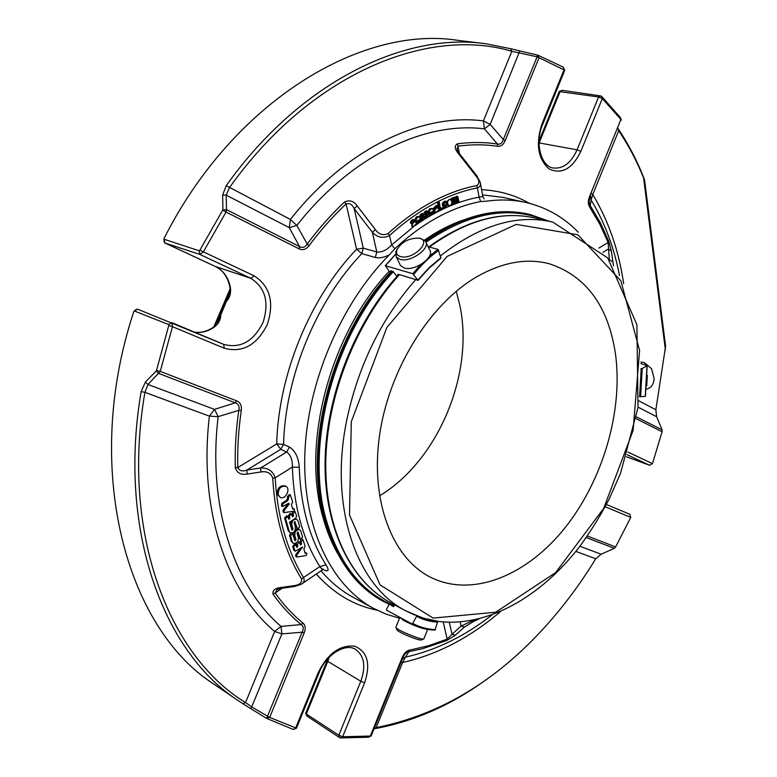 <?xml version="1.0" encoding="UTF-8"?>
<svg xmlns="http://www.w3.org/2000/svg" width="777" height="777" viewBox="0 0 777 777"><rect width="100%" height="100%" fill="white"/><g stroke="black" fill="none" stroke-linecap="round" stroke-linejoin="round"><path stroke-width="1.17" d="M456.254 291.288L459.935 305.788C474.339 374.155 437.888 460.858 379.497 495.862M615.355 353.049C623.445 410.198 603.234 479.584 565.19 527.593C527.185 575.407 472.513 598.28 430.458 577.214C392.55 558.197 370.085 501.534 379.526 435.538C388.869 369.609 429.807 303.943 476.855 276.729C502.583 262.179 526.738 257.857 549.31 263.772C585.936 275.893 607.954 305.652 615.355 353.049M396.833 629.593L396.998 629.972C398.591 632.624 421.289 641.744 421.552 639.83L423.436 639.044M400.456 256.536C397.096 255.448 395.891 253.283 396.824 250.029C401.32 242.113 408.576 238.141 418.589 238.102C433.284 239.908 413.111 260.586 400.456 256.536M646.386 389.19L647.066 388.966C651.369 387.723 653.719 384.246 654.137 378.535L651.534 368.716L644.172 362.5L640.879 362.14M646.717 386.023L647.319 375.301M395.988 627.02L396.017 627.631C397.814 630.633 423.659 641.006 423.921 638.84M399.932 617.414L403.885 620.658C414.967 626.116 422.902 629.011 427.68 629.351L423.941 638.626M420.124 238.325L425.407 241.025C431.332 247.999 410.489 263.005 399.893 259.314L396.28 256.983L395.784 251.913L397.173 249.116M426.058 242.395L429.545 249.708C435.489 256.731 414.753 271.697 404.176 267.958L400.553 265.598L399.902 264.297M394.599 604.875L393.618 606.672L391.618 605.458M393.628 606.633L392.327 605.973M391.802 603.389L390.326 602.602C351.495 581.546 325.068 529.011 325.757 462.937C326.544 396.93 355.594 322.824 399.475 274.611L418.045 280.342L412.801 273.708L385.411 265.724L395.415 254.594M396.503 275.903L393.045 271.396L390.821 270.736L391.258 271.309M399.475 274.611L397.669 274.407L398.164 275.048M398.533 274.64L398.562 274.602C354.681 322.776 325.777 396.591 325.058 462.5C324.446 528.447 350.99 581.254 390.326 602.602L405.477 610.683L416.482 615.326L416.627 616.297L412.713 623.426L411.82 623.834L386.606 610.207L386.48 609.265L389.18 604.38M423.212 618.123L437.237 621.134L437.558 622.134L434.926 630.137C426.66 629.778 418.968 627.68 411.82 623.834C418.91 627.651 426.563 629.729 434.77 630.089L434.926 630.137M440.54 258.304L440.909 257.741L438.014 249.378L428.117 246.717M390.598 272.037L389.5 271.581L385.411 265.724M640.908 363.578L647.163 365.598L642.21 368.531L640.957 368.551M647.173 365.598L645.405 396.406L639.393 396.629M141.161 391.598C117.531 529.254 162.966 650.941 236.81 699.679L242.832 703.671L245.561 702.563L274.631 631.478C226.447 590.85 198.368 508.789 209.401 416.151L144.91 392.346L141.161 391.598L145.377 382.061L147.97 384.469L214.491 409.382L235.237 402.816L158.838 373.484L156.255 370.969L156.498 370.474L160.256 371.406L147.97 384.469L144.91 392.346C120.668 533.003 168.978 656.283 245.561 702.563L251.981 707.119L269.677 717.424L266.598 718.346L302.136 632.187C303.865 628.797 303.545 626.252 301.175 624.553L281.021 626.398L274.631 631.478L281.905 633.915L281.021 626.398C234.324 586.606 207.323 506.672 218.162 416.637L214.491 409.382L209.401 416.151L218.162 416.637L238.811 410.353C239.724 406.429 238.539 403.914 235.237 402.816L236.703 400.874C240.346 402.447 241.88 405.681 241.288 410.567C238.452 430.021 237.296 449.028 237.801 467.579C239.481 470.881 242.502 471.717 246.843 470.075L260.616 467.997C268.104 467.715 272.96 470.988 275.175 477.806C277.515 517.249 286.985 550.524 303.584 577.622C304.798 580.516 303.982 582.75 301.146 584.323L294.425 586.499L293.813 585.693C299.64 584.964 302.195 582.692 301.476 578.855L319.901 566.598C321.833 568.861 322.474 570.095 321.824 570.289L321.833 570.289M537.48 55.06L539.044 57.751L537.111 56.808L537.48 55.06L519.794 50.952L490.161 124.388L483.391 120.901L484.421 128.846L490.161 124.388L503.321 139.559C502.185 143.143 500.223 144.629 497.445 144.036L484.421 128.846C425.116 121.338 351.748 155.546 296.853 225.398L290.375 219.454L289.297 227.632L296.853 225.398L307.197 244.036L309.081 245.668C306.119 249.456 302.826 250.534 299.203 248.902L226.058 212.043L222.737 210.081L226.495 209.635L226.058 212.043L203.341 251.894L199.971 254.467L199.077 250.738L199.864 250.184L254.108 275.825L250.825 278.312L199.971 254.467L164.889 242.987L164.064 241.152M542.55 124.738L564.753 70.231L539.044 57.751L505.235 140.55L503.321 139.559L537.111 56.808L511.849 51.301C427.816 26.195 310.46 73.397 229.419 187.723L226.165 195.134L226.495 209.635L299.514 246.552C302.535 248.232 305.099 247.397 307.197 244.036C318.813 228.428 331.255 214.423 344.522 202.01L346.076 203.962C332.925 216.288 320.6 230.186 309.081 245.668M590.326 194.668L591.151 200.116L592.764 194.551L591.015 192.968M617.628 127.875L618.171 128.739C628.302 143.881 636.858 160.256 643.832 177.865L644.599 180.186L643.599 177.933C636.781 161.024 628.486 145.28 618.706 130.691L617.598 127.554M626.408 456.789L649.591 465.268L652.447 463.636L662.091 431.75L662.14 429.875L656.604 416.705L655.866 409.732L665.598 346.241L644.619 180.332M374.261 728.253L376.146 727.612C440.073 714.869 496.775 680.827 546.26 625.495C564.568 605.079 581.05 582.837 595.726 558.75L601.116 554.215L614.354 548.339L615.627 546.93L630.769 517.385L629.826 514.287L606.39 504.477L629.817 514.287M401.087 662.237L402.603 662.519L405.458 657.128L402.457 658.867M510.664 48.718L485.528 43.716C404.254 32.003 299.835 82.109 226.233 185.654L290.375 219.454C346.95 147.698 422.513 112.879 483.391 120.901L511.849 51.301L510.664 48.718L519.784 50.952M222.902 209.586L222.649 194.998L226.165 195.134L289.297 227.632L299.514 246.552L299.203 248.902M222.649 194.998L226.233 185.654M266.598 718.346L250.922 708.76L281.905 633.915L302.136 632.187L304.195 632.886L269.677 717.424L296.464 728.224L319.162 672.561M250.922 708.76L242.832 703.671M145.377 382.061L156.255 370.969M500.505 611.577C470.085 637.558 437.451 654.545 402.603 662.519L376.146 727.612L374.028 728.816M374.329 728.768C414.16 721.532 451.835 704.875 487.354 678.816M618.171 128.739L618.706 130.691L592.764 194.551C608.488 220.736 618.793 250.456 623.659 283.702M621.095 119.658L620.347 117.648M602.962 252.331L608.284 249.077L611.295 250.728L613.49 265.802M609.401 260.101L608.119 242.463L608.682 241.084L611.295 250.728M619.483 275.582C614.141 247.601 604.7 222.445 591.151 200.116L590.19 205.507L589.704 204.691L589.063 201.952L589.928 197.533L589.413 196.902L620.891 119.464L602.33 98.553L598.591 96.96L600.796 95.95L601.602 96.348L602.33 98.553L580.837 151.379L577.068 149.835L598.591 96.96L559.197 91.569M473.97 620.017L473.397 621.551L464.442 627.058L455.351 635.207L452.039 634.236L461.111 626.058L474.184 619.968M455.351 635.207L446.6 640.578L447.193 639.112L452.039 634.236L449.291 622.26M492.016 614.937C464.753 636.266 435.897 650.33 405.458 657.128L408.906 651.66C406.517 652.058 404.603 653.875 403.176 657.099L402.399 657.089C404.127 653.098 406.585 650.757 409.79 650.087L428.574 645.726L447.193 639.112L443.201 621.94M368.58 737.12L371.163 735.877L403.156 657.148M281.148 588.374L276.991 589.588L275.165 592.987L273.115 594.269C272.241 590.539 274.737 588.306 280.584 587.548L281.225 588.364L294.357 586.509M288.723 503.195L289.209 504.088L284.071 510.606L284.149 512.606L293.657 511.247L294.502 509.508L293.939 508.789L292.657 508.984L291.385 504.487L292.725 502.107L290.394 494.978L288.384 497.154L288.694 498.261L287.713 500.679L282.847 503.778L282.478 506.575L288.723 503.195M298.358 537.723C298.339 541.763 296.668 543.628 293.356 543.308L292.191 541.773L290.491 535.809L292.492 533.566L294.998 540.831L295.998 539.714L294.784 535.421C294.794 531.39 296.445 529.525 299.747 529.827L300.942 531.39L302.583 537.257L300.602 539.491L298.086 532.138L297.096 533.255L298.358 537.723M295.357 521.921L294.124 522.727L295.396 527.233C295.386 531.283 293.716 533.148 290.394 532.837L289.199 531.264L285.577 518.58L287.587 516.317L288.889 519.259L289.889 518.133L289.326 516.161L291.326 513.908L292.618 516.851L293.619 515.724L293.065 513.762L295.046 511.509L296.62 515.996L295.755 518.113L289.549 522.134L292.006 530.254L292.997 529.137L291.793 524.883C291.793 520.843 293.453 518.978 296.765 519.269L297.989 520.872L299.669 526.874L297.688 529.118L294.706 521.59M278.253 494.832C278.205 488.704 280.711 485.858 285.771 486.295C291.2 488.665 285.353 500.281 280.196 497.338L278.253 494.832M306.089 555.516L296.795 557.06L296.746 555.137L302.438 547.057L295.182 551.223L293.648 546.862L295.648 544.628L296.882 547.474L297.882 546.357L297.338 544.434L299.33 542.2L300.563 545.046L301.563 543.929L301.02 542.006L303.001 539.782L305.108 546.26L303.904 548.98L305.128 553.341L306.381 553.107L306.925 553.797L306.089 555.516M247.096 474.077C241.064 475.116 237.14 473.047 235.314 467.851L237.801 467.579L276.738 443.91L283.566 444.395L289.433 447.057C295.309 450.874 298.582 457.614 299.252 467.278L292.356 467.103C292.608 459.994 290.705 454.963 286.645 452.01L260.616 467.997L260.887 471.979L247.096 474.077L246.843 470.075L280.788 449.32L276.738 443.91C278.321 374.728 309.936 297.892 356.594 249.232L361.81 253.623L363.286 248.164L354.195 208.615C352.272 204.429 349.563 202.884 346.076 203.962L356.594 249.232L363.286 248.164L376.806 251.991C381.934 252.438 386.868 250.097 391.637 244.969L394.862 248.698C422.737 222.873 451.34 207.148 480.681 201.534L479.108 197.125L482.818 196.455L480.487 183.741M280.584 587.548L293.813 585.693M299.252 467.278C300.631 506.177 309.547 538.694 326 564.84L319.901 566.598C303.011 539.957 293.832 506.798 292.356 467.103L275.175 477.806L272.717 478.166C270.862 473.018 266.919 470.959 260.887 471.979M505.235 140.55C503.428 144.716 500.912 146.63 497.688 146.299C484.965 144.376 471.736 144.328 457.993 146.154L457.42 143.832C454.312 145.649 454.574 148.815 458.216 153.341L459.178 153.312L476.728 175.689M459.401 153.593L457.993 146.154L456.934 149.456L459.11 153.224M344.522 202.01C349.388 199.708 353.622 201 357.206 205.876L354.195 208.615L372.387 232.342L375.388 229.652C378.991 234.537 383.216 235.82 388.063 233.518L389.559 235.499C383.343 238.704 377.622 237.655 372.387 232.342L376.806 251.991L375.31 257.498C379.331 258.43 384.032 257.517 389.413 254.769C340.637 303.875 306.964 383.275 304.798 455.118C302.709 527.039 330.934 584.877 372.863 608.012L385.916 614.102L399.553 618.23M562.179 90.453L560.198 91.336L539.16 142.929L577.068 149.835C571.095 162.985 563.14 169.036 553.205 167.987C541.404 166.599 534.498 143.347 542.501 124.854L541.928 124.048L564.151 69.551L563.267 67.288M164.122 241.929L164.005 238.578C233.285 101.097 361.548 25.165 457.731 40.326L483.896 43.522M163.898 239.18L199.077 250.738M222.737 210.081L199.864 250.184M563.199 67.113L537.937 55.196M164.073 239.384L164.986 243.016L215.482 266.54C223.582 270.619 228.574 277.739 230.468 287.878C231.051 293.453 229.681 297.979 226.35 301.476L220.746 315.064C220.746 319.677 218.599 323.679 214.306 327.088L213.471 327.146M168.59 324.543L171.814 322.64L172.455 326.68L168.774 325.456L168.59 324.543L134.431 311.014L133.799 311.577C81.731 468.696 126.136 628.098 213.685 683.983L236.81 699.679M135.761 309.8L137.616 309.178L134.431 311.014M168.774 325.456L156.498 370.474M216.647 685.984L213.685 683.983M293.22 729.35L295.551 728.224L318.269 672.523L319.201 672.474C326.301 654.049 346.095 642.754 355.643 649.446C364.316 655.924 366.035 666.52 360.8 681.254L364.607 682.798C370.862 663.781 367.55 651.582 354.662 646.182C339.899 644.745 327.768 653.525 318.269 672.523M267.026 718.579L293.094 729.409M339.666 737.664L338.821 735.256L342.657 736.751L340.53 737.956L339.666 737.664L307.1 716.19M305.72 713.257L307.177 716.394M340.53 737.956L368.366 737.227M562.402 90.355L600.796 95.95M620.279 117.405L601.602 96.348M453.69 204.176L452.923 204.468L452.34 198.485L453.03 198.232L453.117 199.077L455.108 197.504L455.778 198.154L457.818 196.503L459.061 202.156L458.294 202.438L457.381 197.484C455.934 198.64 455.604 200.534 456.381 203.166L455.613 203.457L454.72 198.485C453.263 199.679 452.913 201.583 453.69 204.176M446.367 203.059L445.707 202.282C443.813 203.516 443.628 205.079 445.163 206.954L447.484 204.672L444.813 207.838C442.599 205.05 443.007 202.894 446.047 201.379L447.096 202.574L446.367 203.059L445.085 202.379M442.841 208.994L441.967 209.421L441.783 208.294L442.657 207.867L442.841 208.994M440.637 210.081L439.869 210.47L438.451 202.418L439.228 202.039L440.637 210.081M427.845 212.529L427.35 212.004L426.126 213.85L428.622 213.49C429.768 215.617 429.079 216.997 426.554 217.628L425.592 216.618L426.311 216.006L426.932 216.686L428.263 214.578L425.835 214.938C424.63 213.044 425.281 211.762 427.787 211.082L428.554 211.946L426.767 212.257M423.582 215.151L423.086 214.656L421.862 216.53L424.417 216.103C425.543 218.259 424.854 219.648 422.338 220.28L421.387 219.308L422.105 218.677L422.717 219.328L424.057 217.191L421.561 217.618C420.406 215.676 421.056 214.374 423.533 213.724L424.291 214.549L422.503 214.889M438.257 211.295L437.985 210.654L435.45 212.607C434.217 210.752 434.858 209.13 437.354 207.741L436.8 206.711L434.236 208.877L437.247 205.711L439.063 210.878L437.704 211.169M430.439 212.684L431.429 213.986L433.993 211.665L433.09 214.131L431.021 214.908C428.719 211.946 429.147 209.79 432.313 208.45L433.819 210.761L430.439 212.684M417.298 221.037L418.279 222.203L420.862 219.648L420.017 222.261L417.88 223.154C415.491 220.182 415.899 218.026 419.104 216.686L420.629 218.774L417.298 221.037M414.918 225.757L415.967 225.019L415.617 224.446L413.034 226.806C411.791 225.068 412.334 223.378 414.656 221.717L414.102 220.823L411.548 223.417C411.674 221.241 412.655 220.027 414.491 219.774L416.754 224.456L415.433 224.883M447.61 203.623C447.494 200.922 448.446 199.543 450.446 199.504C452.719 202.409 452.243 204.555 449.028 205.944L447.61 203.623M475.883 175.816C479.555 180.342 479.846 183.586 476.777 185.548L477.389 187.888C480.099 186.907 481.031 185.013 480.205 182.197L476.787 175.767L475.883 175.816L458.216 153.341M598.882 248.077L608.119 242.463L599.757 224.106L589.753 207.168L590.19 205.507L600.262 222.581L608.682 241.084M589.753 207.168C588.004 204.351 587.888 200.922 589.413 196.902M497.688 146.299L497.445 144.036C484.615 142.074 471.27 142.006 457.42 143.832M609.576 259.994L612.616 261.635M464.442 627.058L461.111 626.058L460.188 621.959M282.245 588.218L275.165 592.987C283.469 604.729 292.725 614.753 302.962 623.076L301.175 624.553C290.841 616.18 281.488 606.089 273.115 594.269M302.962 623.076C305.439 625.281 305.856 628.554 304.195 632.886M446.6 640.578L422.445 648.746L408.906 651.66L409.79 650.087M364.607 682.798L342.657 736.751L370.308 736.052L402.399 657.089M284.071 510.606L283.09 510.11L288.325 503.447M283.09 510.11L283.168 512.111L284.149 512.606M293.201 508.411L293.939 508.789M290.394 494.978L289.413 494.493L287.403 496.668L288.384 497.154M282.847 503.778L281.866 503.282L286.732 500.194L287.713 497.785L287.403 496.668M281.866 503.282L281.497 506.08L282.478 506.575M297.445 532.264L299.155 538.364L300.602 539.491M299.747 529.827L298.417 529.176M297.601 529.069L294.969 530.516M294.23 531.643L293.803 534.916L295.027 539.209L294.677 540.19M290.783 532.993L289.52 535.295L291.22 541.258L293.356 543.308M294.464 521.736L296.231 527.981L297.688 529.118M296.765 519.269L295.085 518.55M291.278 521.008L290.821 524.388L292.026 528.642L291.676 529.632M295.046 511.509L294.017 510.994M292.628 511.412L292.288 516.229M291.326 513.908L290.345 513.422L288.354 515.666L288.558 518.638M287.587 516.317L286.606 515.821L284.605 518.074L288.228 530.759L290.394 532.837M285.771 486.295L284.79 485.81C279.73 485.382 277.224 488.228 277.272 494.347L280.196 497.338M305.691 552.738L304.943 552.68M306.381 553.107L305.41 552.593M303.001 539.782L301.903 539.219M300.718 539.539L300.243 544.405M299.33 542.2L297.542 541.656M296.445 542.822L296.561 546.843M295.648 544.628L294.677 544.114L292.676 546.348L293.745 550.097L295.182 551.223M302.593 547.61L302.039 547.319M300.835 548.115L295.775 554.613L295.823 556.546L296.795 557.06M235.314 467.851C234.79 449.145 235.955 429.972 238.811 410.353L241.288 410.567M171.863 322.659L223.63 344.318L224.281 348.242L172.455 326.68L160.256 371.406L236.703 400.874M357.206 205.876L375.388 229.652M137.616 309.178L223.883 344.425C240.511 348.688 253.545 341.394 263.005 322.542C269.425 302.37 265.365 287.626 250.825 278.312L215.384 266.501L164.889 242.987M306.323 714.024L338.821 735.256L360.8 681.254L327.797 661.353L306.323 714.024M455.613 203.457L454.526 203.205L454.03 198.679M458.294 202.438L457.216 202.185L456.721 197.659M454.875 197.455L456.73 196.251L457.74 196.484M452.399 198.086L454.137 197.29M453.03 198.232L451.252 198.242L451.466 200.369M452.34 198.485L451.252 198.242M451.787 203.759L452.923 204.468M444.803 207.838L443.725 207.576C441.521 204.788 441.928 202.642 444.959 201.126L446.047 201.379M447.484 204.672L446.396 204.419L445.619 204.633L446.707 204.885M444.677 206.624L445.619 204.633M442.657 207.867L440.695 208.032L440.88 209.159L441.967 209.421M441.783 208.294L440.695 208.032M439.228 202.039L437.373 202.166L438.791 210.208L439.869 210.47M438.451 202.418L437.373 202.166M426.476 216.327L427.505 214.685M424.834 214.685L424.757 214.666C423.552 212.781 424.203 211.49 426.709 210.82L427.758 211.082M426.311 216.006L424.669 216.21M425.592 216.618L424.902 216.443M425.815 213.49L427.671 213.267M426.554 217.628L425.174 217.23M422.251 218.968L423.3 217.317M420.561 217.366L420.483 217.346C419.327 215.404 419.978 214.112 422.455 213.461L423.533 213.724M422.105 218.677L420.629 218.755M420.532 218.842L421.387 219.308M421.552 216.152L423.465 215.87M422.338 220.28L420.872 219.813M420.648 219.6L420.308 219.036M434.236 208.877L433.148 208.625L436.169 205.458L437.257 205.701M437.354 207.741L436.111 206.818M435.45 212.616L433.974 212.15M433.595 211.567L433.488 210.955M433.644 210.023L434.722 208.712M435.013 208.508L436.276 207.478M430.934 213.685L432.09 211.752L433.177 211.985M431.021 214.918L429.322 214.297M428.826 213.578L428.428 212.053M428.399 211.606L429.458 208.799L432.313 208.45M433.993 211.665L432.226 211.665M417.783 221.901L418.968 219.901M420.046 220.046L419.104 219.813M417.871 223.164L415.51 221.474M415.355 220.979C414.967 218.114 415.86 216.598 418.036 216.414L419.114 216.686M420.862 219.648L419.619 219.464M411.548 223.417L410.47 223.135C410.606 220.959 411.577 219.745 413.413 219.502L414.491 219.765M414.656 221.717L413.413 220.959M413.034 226.806L411.956 226.534L411.742 223.31M412.305 222.756L413.578 221.445M446.794 204.516L446.493 202.982M446.561 201.651L449.514 199.3M448.096 205.72L447.435 205.439M326 564.84C329.147 569.988 328.7 571.794 324.689 570.269M578.282 232.245C563.849 217.307 546.61 207.44 526.573 202.642C513.956 199.738 500.67 199.242 486.713 201.146L480.681 201.534M394.862 248.698L389.413 254.769M383.76 601.67L382.711 601.107C355.196 585.975 335.781 558.857 324.485 519.774C302.748 445.338 331.944 334.392 391.579 270.959M425.194 240.753C461.674 215.569 496.328 206.75 529.147 214.287M389.228 271.222C330.215 333.673 301.291 443.191 322.805 516.792C326.427 530.128 331.274 542.21 337.325 553.02M462.101 220.406C449.465 224.922 436.936 231.478 424.533 240.064M229.875 287.296L230.468 287.878M226.709 300.009L228.933 295.697M229.584 293.657L226.194 301.398L229.633 293.434M220.658 315.18L219.221 319.085L213.617 327.049C207.449 331.264 201.126 332.983 194.638 332.187M226.36 301.389L217.473 322.911M405.138 620.231L410.975 623.377M351.291 421.697L386.839 327.515L447.115 256.429L516.171 224.388L577.894 234.809L620.872 280.827L639.578 350.427L633.119 430.458L603.68 508.381L555.662 572.571L495.697 612.218L433.139 618.094L380.06 584.867L349.504 514.986L351.291 421.697M414.84 615.141L405.477 610.683C356.721 585.761 328.924 507.643 346.629 420.736C358.129 365.85 381.206 318.755 415.87 279.448M429.409 247.067C466.792 219.988 502.34 210.373 536.062 218.22L551.728 221.853M440.394 255.934C479.7 225.145 517.171 213.869 552.806 222.105L607.682 257.886L636.897 324.708L638.024 407.41L620.58 473.174L609.129 499.116C600.388 515.821 590.607 531.575 579.778 546.386C540.938 596.911 486.888 627.903 437.402 621.279M440.909 257.741L428.991 267.783L417.968 279.973M438.782 250.262C429.798 256.731 421.464 264.782 413.772 274.417M438.014 249.378L429.458 256.177M420.658 264.646L412.801 273.708M416.618 615.403L426.554 619.415L437.237 621.134M416.627 616.297C423.086 619.803 430.07 621.746 437.558 622.134M412.713 623.426C419.755 627.204 427.34 629.283 435.489 629.632M639.617 396.697L641.19 368.628M640.607 396.843L642.21 368.531M645.25 396.484L647.008 365.841M665.403 350.038L643.599 177.933M655.866 409.732L638.908 400.903M579.875 546.26L601.116 554.215M575.835 551.408L595.726 558.75M656.604 416.705L638.063 407.158M589.957 197.436L590.734 193.667M586.266 537.558L614.354 548.339M662.14 429.875L636.47 416.899M272.717 478.166C275.107 517.977 284.693 551.534 301.476 578.855M587.334 536.023L615.627 546.93M662.091 431.75L636.149 418.677M473.397 621.551L479.244 618.822M289.209 504.088L288.228 503.603M288.694 498.261L287.713 497.785M287.713 500.679L286.732 500.194M298.329 532.449L297.688 532.119M300.136 538.869L299.155 538.364M294.784 535.421L293.803 534.916M295.998 539.714L295.027 539.209M290.491 535.809L289.52 535.295M292.191 541.773L291.22 541.258M297.202 528.486L296.231 527.981M291.793 524.883L290.821 524.388M292.997 529.137L292.026 528.642M293.065 513.762L292.084 513.267M293.619 515.724L292.638 515.229M289.326 516.161L288.354 515.666M289.889 518.133L288.908 517.637M285.577 518.58L284.605 518.074M289.199 531.264L288.228 530.759M301.02 542.006L300.048 541.501M301.563 543.929L300.582 543.424M297.338 544.434L296.367 543.919M297.882 546.357L296.911 545.842M293.648 546.862L292.676 546.348M294.716 550.611L293.745 550.097M296.746 555.137L295.775 554.613M476.777 185.548C446.552 191.463 416.987 207.449 388.063 233.518M215.239 266.424L215.384 266.501C223.174 270.396 228.011 277.389 229.905 287.471C230.186 292.288 229.584 295.648 228.098 297.533M327.156 660.703L327.797 661.353L329.254 657.167M432.76 214.413C448.329 205.75 463.772 199.99 479.108 197.125L477.389 187.888C447.465 193.794 418.191 209.654 389.559 235.499L391.637 244.969L413.481 226.797M541.928 124.048C535.538 143.978 537.917 158.935 549.067 168.92C561.635 174.796 572.222 168.949 580.837 151.379M529.555 203.37C515.073 195.134 499.077 190.559 481.575 189.666M652.447 463.636L627.903 452.059M605.196 506.74L630.769 517.385M316.288 574.048C333.595 593.424 353.797 605.448 376.894 610.139M375.31 257.498L361.81 253.623C316.171 301.369 285.217 376.612 283.566 444.395L280.788 449.32L286.645 452.01L289.433 447.057M224.281 348.242C242.511 353.088 256.857 345.163 267.317 324.485C274.466 302.34 270.066 286.121 254.108 275.825M432.022 214.821L428.438 216.909M427.369 217.55L424.359 219.415M423.086 220.221L420.075 222.193M418.696 223.125L416.423 224.699M525.437 202.389L503.515 197.494L482.527 194.862M321.008 570.852C330.274 581.74 340.656 590.365 352.136 596.736L372.863 608.012M392.22 271.154C332.585 334.615 303.37 445.609 325.097 520.075C336.392 559.178 355.798 586.295 383.314 601.427L393.784 606.361M549.349 221.299L530.021 214.491C497.037 206.837 462.198 215.734 425.505 241.181M393.288 271.717C333.789 334.945 304.584 445.648 326.223 519.92C339.131 563.82 361.771 592.424 394.133 605.73M546.066 220.542C509.547 205.245 469.522 212.471 426 242.22M649.591 465.268L627.078 454.71M214.306 327.088C208.051 331.371 201.534 333.09 194.755 332.235M217.589 322.727L219.949 316.394M228.302 297.125L228.759 296.134M218.628 320.707L219.143 319.318M230.079 290.132L214.666 326.223M549.31 263.772L548.407 263.539M396.998 629.972L396.017 627.631M395.852 627.34L399.757 617.744M396.824 250.029L395.784 251.913M418.589 238.102L420.483 238.384M396.28 256.983L400.553 265.598M428.778 246.892C466.2 219.901 501.961 210.344 536.062 218.22M418.055 280.351L428.982 268.25L440.792 258.294M385.188 265.724L395.406 254.38M620.357 117.56L621.367 120.114M370.93 736.052L368.541 737.179M563.344 67.24L564.675 70.056M134.178 311.043L136.305 309.372M296.348 728.272L293.288 729.438M307.061 716.287L305.75 713.529M562.247 90.355L559.479 91.327M294.065 508.838L293.094 508.343M292.492 533.566L291.589 533.09M306.536 553.166L305.565 552.651M305.682 713.354L327.972 658.527M454.021 197.261L454.992 197.484M424.757 214.666L425.786 214.928M427.535 213.238L428.486 213.471M420.493 217.346L421.532 217.609M423.339 215.841L424.281 216.074M450.223 199.466L449.359 199.271M448.912 205.915L447.95 205.682M302.447 583.44L321.824 570.299M322.445 568.9L323.844 569.541L322.076 570.124M482.857 196.639L484.1 198.883M382.711 601.107L383.314 601.427M539.053 140.996L559.246 91.453M218.522 320.95L219.231 319.056M230.06 288.908L213.801 326.913"/></g></svg>
